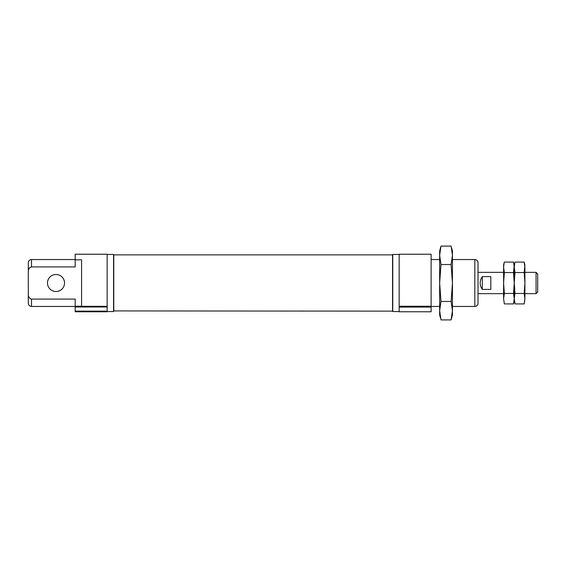 <?xml version="1.0" encoding="UTF-8"?>
<svg xmlns="http://www.w3.org/2000/svg" width="566" height="566" viewBox="0 0 566 566"><rect width="100%" height="100%" fill="white"/><g stroke="black" fill="none" stroke-linecap="round" stroke-linejoin="round"><path stroke-width="0.85" d="M107.158 306.312L75.193 306.312L81.582 306.178L81.582 259.822L75.193 259.822L75.193 254.226L107.158 254.226L107.158 306.998L75.193 306.998L75.193 311.774L107.158 311.774L107.158 306.998M503.599 293.655L478.022 293.655L478.022 272.345L503.599 272.345M399.157 306.248L399.157 254.226L431.129 254.226L431.129 306.248L399.157 306.248L399.157 311.774L431.129 311.774L431.129 307.105L399.157 307.105M64.531 283A8.525 8.525 0 0 0 56.006 274.475A8.525 8.525 0 0 0 47.48 283A8.525 8.525 0 0 0 56.006 291.525A8.525 8.525 0 0 0 64.531 283M29.927 267.513L28.951 268.815M75.193 259.822L75.193 266.911L31.498 266.911L31.498 259.553L75.193 259.553M75.193 306.178L75.193 299.089L31.498 299.089C29.17 298.296 28.109 296.57 28.3 293.917L28.3 272.083C28.109 269.423 29.177 267.697 31.498 266.911M431.129 306.248L431.129 307.105M478.022 303.249L478.022 262.751C477.831 260.813 476.763 259.744 474.824 259.553L474.824 306.447C476.763 306.256 477.831 305.187 478.022 303.249M75.193 306.312L75.193 306.998M107.158 311.562L113.554 311.562L113.554 254.438L107.158 254.438M113.766 311.137L113.766 254.863L392.556 254.863L392.556 311.137L113.554 310.918M399.157 311.562L392.769 311.562L392.769 254.438L399.157 254.438M31.498 299.089L31.498 306.447C29.552 306.256 28.491 305.187 28.3 303.249L28.3 293.917M28.3 272.083L28.3 262.751C28.491 260.813 29.552 259.744 31.498 259.553M524.908 293.655L536.066 293.655L536.066 272.345L524.908 272.345M482.282 289.396L490.807 289.396L490.807 276.604L482.282 276.604C479.466 280.87 479.466 285.13 482.282 289.396L482.282 276.604M536.066 293.655L537.7 292.021L537.7 273.979L536.066 272.345M524.158 293.457L524.908 298.692L524.908 283L524.158 272.543L524.908 264.881L524.158 262.079L524.908 267.308L524.908 283L524.158 293.457L515.003 293.457L514.253 283L515.003 272.543L514.253 267.308L514.749 263.126M524.158 272.543L515.003 272.543M524.158 262.079L515.003 262.079L514.253 264.881L514.253 298.692L515.003 293.457M514.869 303.383L515.003 303.921L524.158 303.921L524.908 298.692L524.42 302.874M515.003 303.921L514.253 298.692L515.003 303.921M513.504 293.457L514.253 298.692L514.253 283L513.504 272.543L514.253 264.881L513.504 262.079L514.253 267.308L514.253 283L513.504 293.457L504.348 293.457L503.599 283L504.348 272.543L503.599 267.308L504.094 263.126M513.504 272.543L504.348 272.543M513.504 262.079L504.348 262.079L503.599 264.881L503.599 298.692L504.348 293.457M504.214 303.383L504.348 303.921L513.504 303.921L514.253 298.692L513.758 302.874M504.348 303.921L503.599 298.692L504.348 303.921M440.525 318.071L439.655 314.972L439.655 283L440.985 264.541L451.116 264.541L452.446 283L451.116 301.459L452.446 310.684L451.116 319.917L440.985 319.917L439.655 310.684L440.985 301.459L451.116 301.459M440.525 247.929L439.655 255.316L439.655 283L440.985 301.459M440.985 264.541L439.655 255.316L440.985 246.083L451.116 246.083L452.446 255.316L451.116 264.541M439.655 255.316L439.655 251.028L440.985 246.083M451.576 247.929L452.446 251.028L452.446 314.972L451.116 319.917M451.576 318.071L452.446 310.684M107.158 311.137L75.193 311.137M431.129 306.447L439.655 306.447M452.446 306.447L474.824 306.447M431.129 259.553L439.655 259.553M452.446 259.553L474.824 259.553M31.498 306.447L75.193 306.447"/></g></svg>
